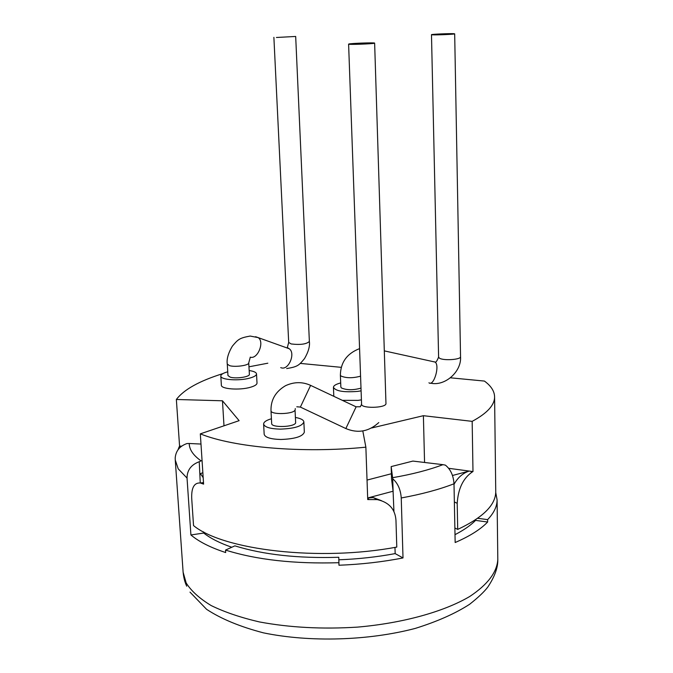 <?xml version="1.0" encoding="UTF-8"?>
<svg xmlns="http://www.w3.org/2000/svg" width="673" height="673" viewBox="0 0 673 673"><rect width="100%" height="100%" fill="white"/><g stroke="black" fill="none" stroke-linecap="round" stroke-linejoin="round"><path stroke-width="1.01" d="M453.838 33.7C449.783 33.414 430.964 34.247 431.486 34.685L432.259 34.819C436.121 35.114 455.276 34.273 454.679 33.835L453.838 33.7M359.575 348.622C347.041 353.46 340.639 362.293 340.378 375.122L340.849 387.025L341.362 387.917C346.62 390.239 353.165 390.306 360.997 388.128M340.689 382.945C335.97 384.165 333.556 385.629 333.438 387.337C335.659 391.139 343.76 392.485 357.75 391.383L361.098 390.853M342.38 400.351L358.078 400.385L361.418 399.846M472.168 421.357C487.151 413.281 494.63 405.121 494.588 396.893L495.749 491.627C495.74 504.935 483.063 517.529 457.707 529.407L457.203 503.295C458.153 488.716 463.142 478.293 472.168 472.034L472.984 471.571L472.168 421.357L423.393 415.695L371.748 427.961M494.588 396.893C494.478 391.215 491.088 385.94 484.425 381.069L450.498 377.814M300.242 363.403L341.27 367.34M267.829 363.201L248.96 366.81M222.948 373.591C199.427 380.918 183.897 389.549 176.36 399.484L222.469 400.788L223.991 425.807M203.49 482.566L200.436 482.995L203.599 484.131L200.318 433.858L239.117 420.667L222.469 400.788M200.318 433.858C233.842 447.478 302.556 453.509 365.868 447.175L362.806 430.956M333.438 387.337L333.808 396.313M227.735 371.807L227.684 371.824C223.184 373.061 220.895 374.457 220.811 376.03L221.367 385.175C220.887 389.078 239.63 390.475 250.381 387.286C254.747 386.024 256.951 384.62 257.01 383.063L256.514 373.927C256.287 372.362 253.839 371.235 249.17 370.537M271.421 418.757C266.323 420.255 263.715 422.005 263.623 424.015L264.169 434.253C265.027 437.433 270.571 439.183 280.801 439.486C294.875 438.973 302.724 436.533 304.339 432.167L303.868 421.946C303.607 419.935 300.848 418.455 295.59 417.487M423.393 415.695L424.562 462.469M391.4 473.742L367.037 480.076M454.006 484.324C457.892 477.46 462.965 473.043 469.216 471.058L472.984 471.571M452.483 475.491L469.216 471.058L448.698 468.315M365.868 447.175L367.727 499.559L377.242 499.61L373.263 497.599L381.473 500.67M373.263 497.599L367.677 497.978L393.082 491.223L391.568 479.151L391.173 466.591L392.603 477.695C412.103 474.322 428.886 469.981 442.952 464.664L412.894 461.081L391.173 466.591M200.436 482.995C193.891 482.524 191.014 488.245 191.822 500.148L193.538 525.596C223.377 550.194 319.734 561.619 396.784 547.073L395.968 520.322C395.169 509.108 388.927 502.209 377.242 499.61M177.983 449.825L179.573 446.081L176.36 399.484M200.983 444.054L189.231 443.49C189.29 449.556 193.235 455.352 201.067 460.862L202.051 460.483M442.952 464.664L445.383 465.127C450.582 469.3 453.451 475.525 453.997 483.786L455.158 542.522C469.712 536.221 480.539 529.39 487.647 522.029L475.584 520.389L475.575 519.716M338.864 562.704C294.328 564.041 256.556 559.835 225.531 550.077L234.877 545.853C263.454 554.712 298.08 558.523 338.771 557.278L338.965 565.244C361.359 564.361 382.71 561.921 403.009 557.934L401.243 497.97C400.628 489.523 397.785 483.13 392.721 478.789L392.603 477.695M495.732 492.476L497.086 499.82C497.128 506.382 493.965 512.994 487.614 519.632L487.647 522.029M225.531 550.077L225.682 552.55C210.439 547.544 198.855 541.681 190.913 534.968L187.035 478.066C187.094 470.158 191.166 464.707 199.242 461.728L201.067 460.862M175.207 458.784L175.199 457.926C175.83 450.885 179.75 446.09 186.951 443.549L189.231 443.49M487.614 519.632L477.653 518.286M457.707 529.407L454.872 528.002M231.798 547.25C219.869 543.119 210.506 538.383 203.717 533.041L203.641 531.906M403.009 557.934L395.16 553.601C377.225 556.966 358.457 559.036 338.872 559.801L338.771 557.278M395.16 553.601L394.975 547.393M454.998 534.665C463.773 530.147 470.637 525.386 475.584 520.389M393.941 511.615L393.082 491.223M393.15 492.661L392.721 478.789M338.872 559.801L338.965 565.244M200.268 482.962L199.242 461.728M203.717 533.041L190.913 534.968M200.117 474.953L200.487 473.624L203.179 477.695M202.851 472.707L200.487 473.624M181.617 446.149L179.573 446.081M220.811 376.03C220.323 379.85 239.092 381.196 249.868 378.066C254.243 376.83 256.455 375.45 256.514 373.927M227.962 375.568L230.242 377.166C235.954 379 249.994 376.888 249.38 374.306L248.741 362.848C249.355 365.355 235.281 367.424 229.56 365.649L227.281 364.093L227.962 375.568M276.418 37.486L295.683 36.451L276.418 37.486M263.623 424.015C264.472 427.128 270.024 428.836 280.271 429.13C294.379 428.617 302.236 426.219 303.868 421.946M295.657 422.938L295.043 410.084C293.386 414.316 270.487 414.896 271 410.707L271.673 423.544C271.169 427.86 294.017 427.288 295.657 422.938M348.707 44.056L348.606 44.132C347.84 44.822 373.549 43.88 374.558 43.181L374.634 43.122C375.282 42.433 350.053 43.35 348.707 44.056M433.58 361.679L435.145 362.024C435.852 362.697 436.996 361.048 438.603 357.077L439.351 358.086C443.061 360.905 461.156 359.702 460.542 356.69L454.679 33.835M384.376 350.894L435.036 362.049C440.167 365.203 433.774 386.874 428.937 382.802M340.378 375.122L340.891 375.988C346.158 378.234 352.711 378.302 360.568 376.165M457.203 503.295L454.351 501.957M472.168 472.034L470.234 471.201M367.702 498.693L369.124 499.416M401.243 497.97C421.601 494.243 439.191 489.515 453.997 483.786M497.086 499.82L497.81 559.524C497.01 572.252 487.664 584.568 469.754 596.48C443.995 611.681 403.026 623.148 357.489 627.118C322.451 629.322 289.752 627.598 259.399 621.928C240.656 617.562 224.58 612.11 211.187 605.565C199.595 598.558 191.25 591.02 186.169 582.953L183.115 572.168L175.258 459.979L178.219 468.845L187.035 478.066M202.775 483.769L203.566 483.66M180.574 446.981L178.909 447.2M255.58 336.71L258.171 337.61C264.868 341.876 257.608 359.71 250.213 357.153M286.622 347.806L289.138 348.707C295.876 352.955 288.759 370.402 281.339 367.845L280.717 367.626M227.281 364.093C226.515 359.197 228.197 353.232 232.32 346.208C238.133 339.293 239.344 338.056 250.154 336.054L258.171 337.61L289.138 348.707L287.329 347.504L288.692 342.431L291.165 343.953C300.351 345.03 306.417 344.206 309.37 341.472C310.009 346.183 308.402 351.886 304.541 358.566C299.014 365.22 297.996 366.726 286.681 368.552M310.623 385.377L300.377 407.089L345.846 428.55L356.118 406.837L310.547 385.343C302.379 381.667 294.025 381.784 285.512 385.705C275.543 391.593 270.706 399.922 271 410.707M356.059 406.803L360.333 406.761L361.578 404.221C360.997 408.57 385.141 408.191 385.974 403.834L374.634 43.122M430.493 383.114C444.584 386.63 461.712 371.891 460.542 356.69M175.199 457.926L175.258 459.979M186.732 586.183C184.856 582.322 183.645 577.644 183.115 572.168M497.81 559.524C497.986 567.617 494.655 576.803 487.79 587.083C484.215 591.803 478.175 597.523 469.661 604.253C455.428 613.473 437.315 621.515 415.317 628.397C368.695 640.662 310.261 642.522 263.505 632.864C240.068 626.74 221.089 618.882 206.569 609.301L189.996 592.131M250.179 357.624L248.741 362.848M295.683 36.451L309.37 341.472M273.886 37.343L288.692 342.431M295.279 408.587L295.203 409.462M296.793 406.786L300.309 407.056M378.798 422.568C368.88 431.578 357.918 433.58 345.914 428.583M348.606 44.132L361.578 404.221M431.486 34.685L438.603 357.077"/></g></svg>
